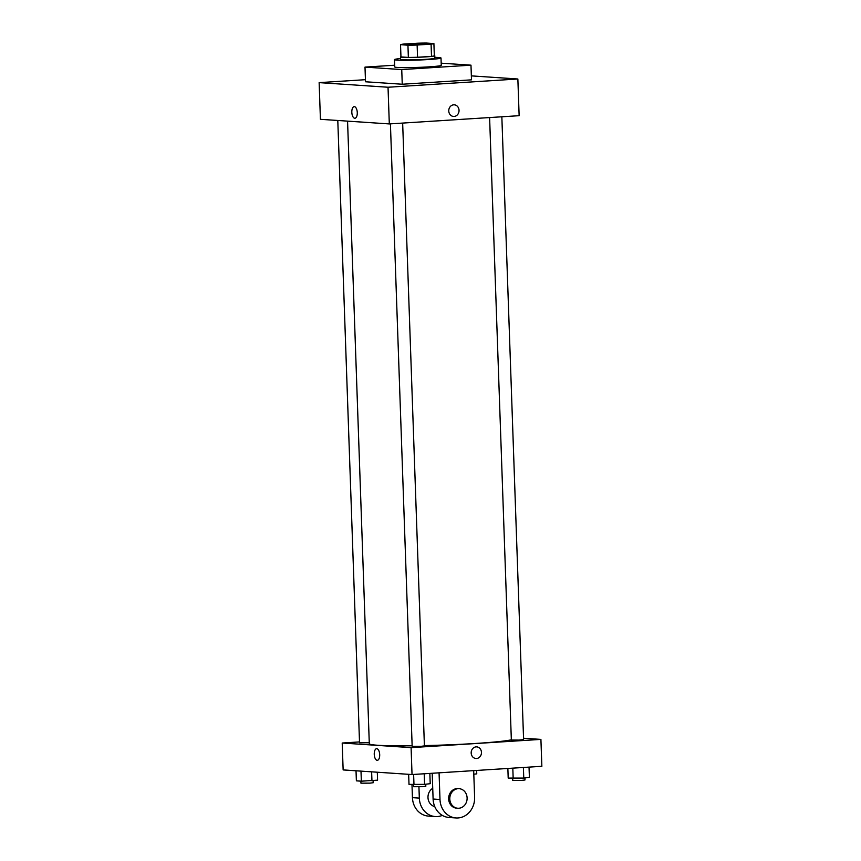 <?xml version="1.0" encoding="UTF-8"?>
<svg xmlns="http://www.w3.org/2000/svg" width="861" height="861" viewBox="0 0 861 861"><rect width="100%" height="100%" fill="white"/><g stroke="black" fill="none" stroke-linecap="round" stroke-linejoin="round"><path stroke-width="1.29" d="M422.955 44.503A12.258 0.657 178 0 1 404.971 44.546A12.258 0.657 178 0 1 417.198 43.459A12.258 0.657 178 0 1 429.467 43.696A12.258 0.657 178 0 1 422.955 44.503M433.901 43.545L426.496 43.05A16.693 0.904 178 0 0 417.305 43.222L403.346 44.105A16.693 0.904 178 0 0 400.537 44.697L407.942 45.192A16.693 0.904 178 0 0 417.133 45.03L431.081 44.137A16.693 0.904 178 0 0 433.901 43.545L434.331 55.771A16.693 0.904 178 0 1 431.512 56.374L431.081 44.137M400.537 44.697L400.957 56.934L408.362 57.429L407.942 45.192M431.512 56.374L417.553 57.257L417.133 45.03M417.553 57.257A16.693 0.904 178 0 1 408.362 57.429M400.957 56.718A17.155 0.926 -2 0 0 400.494 56.955A17.155 0.926 -2 0 0 402.496 57.31A17.155 0.926 -2 0 0 421.804 57.106A17.155 0.926 -2 0 0 434.794 55.75A17.155 0.926 -2 0 0 434.321 55.556M434.794 55.75L434.88 58.204A17.155 0.926 178 0 1 425.764 59.334A17.155 0.926 178 0 1 402.582 59.764A17.155 0.926 178 0 1 400.58 59.398L400.494 56.955M434.848 57.353A23.279 1.259 178 0 1 441.004 57.988A23.279 1.259 178 0 1 428.638 59.527A23.279 1.259 178 0 1 394.456 59.613A23.279 1.259 178 0 1 400.559 58.548M441.004 57.988L441.252 65.328A23.279 1.259 178 0 1 428.896 66.867A23.279 1.259 178 0 1 394.715 66.954L394.456 59.613M441.187 63.176L470.978 65.167L401.743 69.569L364.999 67.104L394.661 65.221M364.999 67.104L365.505 81.773L402.248 84.238L471.494 79.847L470.978 65.167M365.441 79.686L319.14 82.624L388.031 87.241L517.859 78.997L471.354 75.876M354.183 106.646A5.823 2.712 -93.6 0 0 351.826 112.447A5.823 2.712 -93.6 0 0 354.754 118.258A5.823 2.712 86.4 0 1 351.826 112.447A5.823 2.712 86.4 0 1 354.183 106.646A5.823 2.712 86.4 0 1 357.261 112.274A5.823 2.712 86.4 0 1 354.915 118.258A5.823 2.712 86.4 0 1 354.754 118.258A5.823 2.712 -93.6 0 0 354.915 118.258M319.14 82.624L320.421 119.313L389.312 123.93L388.031 87.241M389.312 123.93L519.14 115.686L517.859 78.997M448.764 110.961A5.823 5.144 -86.2 0 1 454.296 104.827A5.823 5.144 -86.2 0 1 459.031 110.983A5.823 5.144 -86.2 0 1 453.521 116.45A5.823 5.144 -86.2 0 1 448.764 110.961M402.248 84.238L401.743 69.569M453.51 116.45A5.823 5.144 93.8 0 0 459.031 110.983A5.823 5.144 93.8 0 0 454.296 104.827M412.139 745.798A72.302 3.907 178 0 1 377.731 745.26A72.302 3.907 178 0 1 369.304 743.732L347.564 121.132M511.337 739.793A72.302 3.907 178 0 1 475.433 743.473A72.302 3.907 178 0 1 424.398 745.594M489.608 117.559L511.348 740.04L518.957 740.094L523.596 739.61L501.845 116.784M369.261 742.731L359.532 742.806L337.792 120.475M402.657 123.091L424.408 745.906L421.158 746.315L412.161 746.336L390.42 123.866M412.032 774.545L343.141 769.928L342.204 743.021L359.5 741.924L342.204 743.021L411.095 747.639L540.912 739.395L523.542 738.232L540.912 739.395L541.86 766.301L412.032 774.545L411.095 747.639L540.912 739.395M507.861 768.453L508.194 778.086L523.768 778.064L529.397 777.386L529.031 767.119M513.167 778.419L512.812 768.141M523.768 778.064L523.391 767.474M524.93 777.924L525.006 779.969L521.744 780.367L512.758 780.389L512.682 778.387M473.808 774.211L476.757 773.856L476.639 770.444M408.652 774.319L409.007 784.382L424.581 784.371L430.209 783.682L429.854 773.415M413.98 784.715L413.624 774.448M424.581 784.371L424.215 773.77M425.743 784.22L425.818 786.265L422.568 786.674L413.571 786.696L413.495 784.683M356.024 770.789L356.379 780.852L361.351 781.185L377.581 780.152L377.301 772.209M361.351 781.185L360.996 771.122M371.952 780.841L371.629 771.833M373.114 780.69L373.19 782.735L369.929 783.144L360.942 783.166L360.867 781.153M475.939 758.498A5.823 5.144 93.8 0 0 481.45 753.031A5.823 5.144 93.8 0 0 476.714 746.874A5.823 5.144 -86.2 0 1 481.45 753.031A5.823 5.144 -86.2 0 1 475.939 758.498A5.823 5.144 -86.2 0 1 471.182 753.009A5.823 5.144 -86.2 0 1 476.714 746.874M376.601 748.693A5.823 2.712 -93.6 0 0 374.255 754.494A5.823 2.712 -93.6 0 0 377.172 760.306A5.823 2.712 86.4 0 1 374.255 754.494A5.823 2.712 86.4 0 1 376.601 748.693A5.823 2.712 86.4 0 1 379.679 754.333A5.823 2.712 86.4 0 1 377.333 760.306A5.823 2.712 86.4 0 1 377.172 760.306A5.823 2.712 -93.6 0 0 377.344 760.306M342.204 743.021L411.095 747.639M432.2 773.264L433.105 799.019A19.609 17.317 93.8 0 0 449.098 817.487L455.996 817.95A19.609 17.317 -86.2 0 1 439.993 799.482L439.067 772.823M434.751 806.596A9.805 8.653 -86.2 0 1 428.046 798.373A9.805 8.653 -86.2 0 1 432.728 788.332M442.317 815.399A19.609 17.317 -86.2 0 1 435.322 816.562A19.609 17.317 -86.2 0 1 419.329 798.104L418.93 786.836M457.794 808.242L456.642 808.167A9.805 8.653 -86.2 0 1 448.667 797.803A9.805 8.653 -86.2 0 1 457.955 788.601L459.107 788.676A9.805 8.653 -86.2 0 1 467.114 798.481A9.805 8.653 -86.2 0 1 458.795 808.242A9.805 8.653 -86.2 0 1 457.794 808.242A9.805 8.653 -86.2 0 1 449.819 797.889A9.805 8.653 -86.2 0 1 459.107 788.676M473.679 770.627L474.615 797.286A19.609 17.317 -86.2 0 1 455.996 817.95M435.322 816.562L428.434 816.099A19.609 17.317 -86.2 0 1 412.441 797.641L411.978 784.575M433.105 799.019L439.993 799.482M412.441 797.641L419.329 798.104"/></g></svg>
